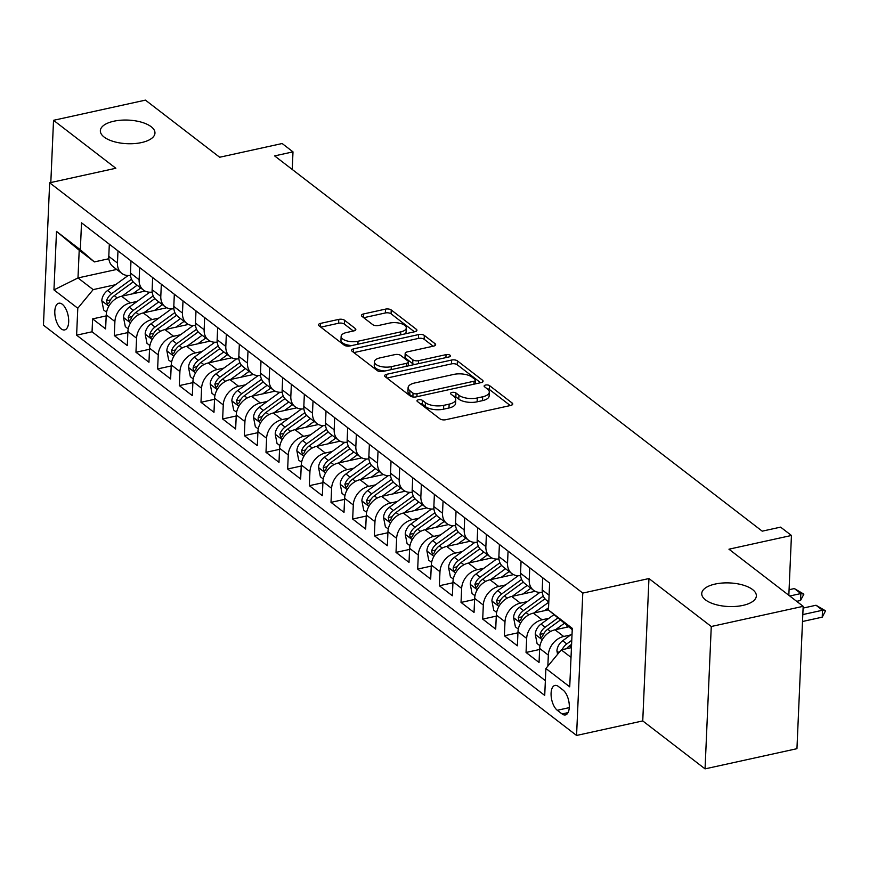 <?xml version="1.0" encoding="UTF-8"?>
<svg xmlns="http://www.w3.org/2000/svg" width="869" height="869" viewBox="0 0 869 869"><rect width="100%" height="100%" fill="white"/><g stroke="black" fill="none" stroke-linecap="round" stroke-linejoin="round"><path stroke-width="1.3" d="M418.434 399.794A2.933 1.271 2.5 0 0 416.99 400.805A2.933 1.271 2.5 0 0 417.402 401.489L440.007 418.891A4.193 1.814 2.5 0 0 445.743 419.727L510.69 405.465A4.193 1.814 2.5 0 0 512.753 404.009A4.193 1.814 2.5 0 0 512.167 403.031L489.573 385.64A2.933 1.271 2.5 0 0 485.554 385.054A2.933 1.271 2.5 0 0 484.109 386.064A2.933 1.271 2.5 0 0 484.522 386.748L487.444 389.008A13.415 5.801 2.5 0 1 489.301 392.125A13.415 5.801 2.5 0 1 482.708 396.775L477.287 397.969A13.415 5.801 2.5 0 1 458.941 395.265L456.008 393.016A2.933 1.271 2.5 0 0 451.999 392.419A2.933 1.271 2.5 0 0 450.555 393.44A2.933 1.271 2.5 0 0 450.957 394.124L453.89 396.373A13.415 5.801 2.5 0 1 455.736 399.49A13.415 5.801 2.5 0 1 449.143 404.15L443.733 405.334A13.415 5.801 2.5 0 1 425.375 402.629L422.453 400.381A2.933 1.271 2.5 0 0 418.434 399.794M141.528 142.57A27.33 11.808 2.5 0 0 154.964 133.087A27.33 11.808 2.5 0 0 141.43 122.181A27.33 11.808 2.5 0 0 113.785 121.225A27.33 11.808 2.5 0 0 100.348 130.708A27.33 11.808 2.5 0 0 113.893 141.614A27.33 11.808 2.5 0 0 141.528 142.57M742.919 605.4A27.33 11.808 2.5 0 0 756.356 595.917A27.33 11.808 2.5 0 0 742.821 585.011A27.33 11.808 2.5 0 0 715.176 584.055A27.33 11.808 2.5 0 0 701.739 593.538A27.33 11.808 2.5 0 0 715.274 604.444A27.33 11.808 2.5 0 0 742.919 605.4M61.21 328.884A13.665 6.463 -102.4 0 0 64.675 329.927A13.665 6.463 -102.4 0 0 68.586 318.619A13.665 6.463 -102.4 0 0 62.286 304.259A13.665 6.463 -102.4 0 0 58.81 303.227A13.665 6.463 -102.4 0 0 54.899 314.535A13.665 6.463 -102.4 0 0 61.21 328.884M344.515 320.226A4.193 1.814 2.5 0 0 338.78 319.39L320.552 323.387A4.193 1.814 2.5 0 0 318.488 324.843A4.193 1.814 2.5 0 0 319.075 325.821L344.167 345.134A4.193 1.814 2.5 0 0 349.903 345.981L414.861 331.719A4.193 1.814 2.5 0 0 416.924 330.263A4.193 1.814 2.5 0 0 416.338 329.286L391.246 309.972A4.193 1.814 2.5 0 0 385.51 309.125L363.492 313.959A4.193 1.814 2.5 0 0 361.428 315.414A4.193 1.814 2.5 0 0 362.015 316.381L372.758 324.658A4.193 1.814 2.5 0 0 378.493 325.495L389.41 323.105A11.21 4.845 2.5 0 1 400.75 323.496A11.21 4.845 2.5 0 1 406.301 327.971A11.21 4.845 2.5 0 1 400.783 331.86L358.028 341.245A11.21 4.845 2.5 0 1 346.688 340.854A11.21 4.845 2.5 0 1 341.137 336.379A11.21 4.845 2.5 0 1 346.644 332.49L353.77 330.926A4.193 1.814 2.5 0 0 355.834 329.47A4.193 1.814 2.5 0 0 355.258 328.493L344.515 320.226L344.341 324.083A4.193 1.814 2.5 0 0 338.606 323.235L320.791 327.146M711.266 626.506L648.958 578.548L642.745 720.922L705.052 768.869L711.266 626.506L803.173 606.323L728.95 549.197L791.442 535.467L780.601 527.135L762.222 531.165L274.615 155.899L292.994 151.869L282.164 143.526L219.661 157.246L145.438 100.131L53.53 120.313L50.815 182.544M648.958 578.548L582.784 593.082L49.663 182.794L115.838 168.26L53.53 120.313M386.705 374.3A4.193 1.814 2.5 0 0 384.652 375.756A4.193 1.814 2.5 0 0 385.228 376.733L410.331 396.047A4.193 1.814 2.5 0 0 416.066 396.894L481.013 382.632A4.193 1.814 2.5 0 0 483.077 381.176A4.193 1.814 2.5 0 0 482.501 380.198L457.398 360.885A4.193 1.814 2.5 0 0 451.663 360.038L386.705 374.3L386.553 377.754M377.255 370.596L352.151 351.272A4.193 1.814 2.5 0 1 351.565 350.294A4.193 1.814 2.5 0 1 353.629 348.849L418.586 334.576A4.193 1.814 2.5 0 1 424.322 335.423L435.065 343.689A4.193 1.814 2.5 0 1 435.641 344.667A4.193 1.814 2.5 0 1 433.577 346.123L407.235 351.902A4.193 1.814 2.5 0 0 405.182 353.357A4.193 1.814 2.5 0 0 405.758 354.335L412.884 359.82A4.193 1.814 2.5 0 0 418.619 360.668L446.047 354.639A2.933 1.271 2.5 0 1 449.012 354.748A2.933 1.271 2.5 0 1 450.468 355.921A2.933 1.271 2.5 0 1 449.023 356.931L382.99 371.432A4.193 1.814 2.5 0 1 377.255 370.596M803.173 606.323L796.949 748.687L705.052 768.869M106.181 315.914L92.614 318.89L105.616 328.906L106.235 314.86L114.904 321.53A17.087 13.122 -52.4 0 1 130.274 302.912L137.204 301.391M127.862 332.588L114.284 335.575L127.287 345.58L127.906 331.534L136.574 338.204A17.087 13.122 -52.4 0 1 151.945 319.586L158.875 318.065M149.533 349.273L135.955 352.249L148.957 362.254L149.577 348.208L158.245 354.889A17.087 13.122 -52.4 0 1 173.615 336.26L180.546 334.739M171.204 365.947L157.626 368.934L170.628 378.938L171.247 364.893L179.916 371.563A17.087 13.122 -52.4 0 1 195.297 352.944L202.216 351.424M192.875 382.632L179.296 385.608L192.31 395.612L192.918 381.567L201.586 388.237A17.087 13.122 -52.4 0 1 216.968 369.618L223.887 368.098M214.545 399.305L200.978 402.282L213.98 412.297L214.589 398.252L223.257 404.921A17.087 13.122 -52.4 0 1 238.638 386.303L245.558 384.782M236.216 415.99L222.649 418.967L235.651 428.971L236.259 414.926L244.928 421.595A17.087 13.122 -52.4 0 1 260.309 402.977L267.228 401.456M257.887 432.664L244.319 435.641L257.322 445.656L257.93 431.611L266.598 438.28A17.087 13.122 -52.4 0 1 281.98 419.651L288.899 418.141M279.557 449.338L265.99 452.325L278.992 462.33L279.601 448.285L288.269 454.954A17.087 13.122 -52.4 0 1 303.65 436.336L310.57 434.815M301.228 466.023L287.661 468.999L300.663 479.004L301.271 464.958L309.94 471.639A17.087 13.122 -52.4 0 1 325.321 453.01L332.24 451.489M322.899 482.697L309.331 485.684L322.334 495.688L322.942 481.643L331.61 488.313A17.087 13.122 -52.4 0 1 346.992 469.694L353.911 468.174M344.569 499.382L331.002 502.358L344.005 512.362L344.624 498.317L353.292 504.987A17.087 13.122 -52.4 0 1 368.662 486.368L375.593 484.848M366.24 516.056L352.673 519.032L365.675 529.047L366.294 515.002L374.963 521.672A17.087 13.122 -52.4 0 1 390.333 503.053L397.263 501.532M387.911 532.73L374.343 535.717L387.346 545.721L387.965 531.676L396.633 538.346A17.087 13.122 -52.4 0 1 412.004 519.727L418.934 518.206M409.581 549.414L396.014 552.391L409.017 562.395L409.636 548.361L418.304 555.03A17.087 13.122 -52.4 0 1 433.674 536.401L440.605 534.88M431.263 566.088L417.685 569.076L430.687 579.08L431.306 565.035L439.975 571.704A17.087 13.122 -52.4 0 1 455.345 553.086L462.275 551.565M452.934 582.773L439.356 585.749L452.358 595.754L452.977 581.709L461.645 588.389A17.087 13.122 -52.4 0 1 477.027 569.76L483.946 568.239M474.604 599.447L461.026 602.434L474.039 612.439L474.648 598.393L483.316 605.063A17.087 13.122 -52.4 0 1 498.697 586.445L505.617 584.924M496.275 616.132L482.708 619.108L495.71 629.113L496.318 615.067L504.987 621.737A17.087 13.122 -52.4 0 1 520.368 603.119L527.287 601.598M517.946 632.806L504.378 635.782L517.381 645.797L517.989 631.752L526.657 638.422A17.087 13.122 -52.4 0 1 542.039 619.803L548.958 618.283M539.616 649.48L526.049 652.467L539.052 662.471L539.66 648.426A17.087 13.122 -52.4 0 1 555.041 629.808L568.543 626.842M106.235 314.86A17.087 13.122 127.6 0 1 121.606 296.231L145.09 291.082M127.906 331.534A17.087 13.122 127.6 0 1 143.276 312.916L166.772 307.756M149.577 348.208A17.087 13.122 127.6 0 1 164.947 329.59L188.443 324.43M171.247 364.893A17.087 13.122 127.6 0 1 186.629 346.275L210.113 341.115M192.918 381.567A17.087 13.122 127.6 0 1 208.299 362.949L231.784 357.789M214.589 398.252A17.087 13.122 127.6 0 1 229.97 379.623L253.455 374.474M236.259 414.926A17.087 13.122 127.6 0 1 251.641 396.307L275.125 391.148M257.93 431.611A17.087 13.122 127.6 0 1 273.311 412.981L296.796 407.822M279.601 448.285A17.087 13.122 127.6 0 1 294.982 429.666L318.467 424.506M301.271 464.958A17.087 13.122 127.6 0 1 316.653 446.34L340.137 441.18M322.942 481.643A17.087 13.122 127.6 0 1 338.323 463.025L361.808 457.865M344.624 498.317A17.087 13.122 127.6 0 1 359.994 479.699L383.479 474.539M366.294 515.002A17.087 13.122 127.6 0 1 381.665 496.373L405.15 491.224M387.965 531.676A17.087 13.122 127.6 0 1 403.335 513.058L426.82 507.898M409.636 548.361A17.087 13.122 127.6 0 1 425.006 529.732L448.502 524.572M431.306 565.035A17.087 13.122 127.6 0 1 446.677 546.416L470.172 541.257M452.977 581.709A17.087 13.122 127.6 0 1 468.358 563.09L491.843 557.931M474.648 598.393A17.087 13.122 127.6 0 1 490.029 579.775L513.514 574.615M496.318 615.067A17.087 13.122 127.6 0 1 511.7 596.449L535.185 591.289M517.989 631.752A17.087 13.122 127.6 0 1 533.37 613.123L548.458 609.81M563.09 690.084L558.322 686.412A13.241 6.257 -102.4 0 0 554.965 685.413A13.241 6.257 -102.4 0 0 551.174 696.362A13.241 6.257 -102.4 0 0 557.29 710.277L562.047 713.938A13.241 6.257 -102.4 0 0 565.415 714.948A13.241 6.257 -102.4 0 0 569.206 703.999A13.241 6.257 -102.4 0 0 563.09 690.084M582.784 593.082L576.571 735.456L43.45 325.169L49.663 182.794M92.614 318.89L92.049 331.784L76.613 335.173L544.722 695.428L545.895 668.5L561.265 649.871L571.444 647.644M76.613 335.173L77.786 308.245L53.954 289.898L56.507 231.404L80.339 249.751L81.523 222.812L549.621 583.077L548.448 610.005L572.291 628.352L569.727 686.847L545.895 668.5M547.85 666.132L548.328 655.096A17.087 13.122 -52.4 0 1 563.709 636.477L570.629 634.957M548.795 602.011L546.503 600.251A17.087 13.122 -52.4 0 1 542.213 589.942L542.745 577.776M109.32 244.211L108.788 256.366A17.087 13.122 127.6 0 0 113.068 266.674L121.736 273.344A17.087 13.122 -52.4 0 1 117.456 263.035L117.988 250.88M130.991 260.885L130.459 273.051A17.087 13.122 127.6 0 0 134.738 283.359L143.407 290.029A17.087 13.122 -52.4 0 1 139.127 279.72L139.659 267.565M152.662 277.569L152.129 289.725A17.087 13.122 127.6 0 0 156.409 300.033L165.088 306.703A17.087 13.122 -52.4 0 1 160.798 296.394L161.33 284.239M174.332 294.243L173.8 306.409A17.087 13.122 127.6 0 0 178.091 316.718L186.759 323.387A17.087 13.122 -52.4 0 1 182.468 313.079L183.001 300.913M196.003 310.928L195.471 323.083A17.087 13.122 127.6 0 0 199.761 333.392L208.43 340.061A17.087 13.122 -52.4 0 1 204.139 329.753L204.671 317.598M217.674 327.602L217.141 339.757A17.087 13.122 127.6 0 0 221.432 350.066L230.1 356.746A17.087 13.122 -52.4 0 1 225.81 346.438L226.342 334.272M239.344 344.287L238.812 356.442A17.087 13.122 127.6 0 0 243.103 366.751L251.771 373.42A17.087 13.122 -52.4 0 1 247.48 363.112L248.013 350.957M261.015 360.961L260.483 373.116A17.087 13.122 127.6 0 0 264.773 383.425L273.442 390.094A17.087 13.122 -52.4 0 1 269.151 379.786L269.683 367.63M282.686 377.635L282.153 389.801A17.087 13.122 127.6 0 0 286.444 400.109L295.112 406.779A17.087 13.122 -52.4 0 1 290.822 396.47L291.354 384.315M304.356 394.32L303.824 406.475A17.087 13.122 127.6 0 0 308.115 416.783L316.783 423.453A17.087 13.122 -52.4 0 1 312.492 413.144L313.025 400.989M326.027 410.994L325.506 423.149A17.087 13.122 127.6 0 0 329.786 433.457L338.454 440.138A17.087 13.122 -52.4 0 1 334.174 429.829L334.695 417.663M347.698 427.678L347.176 439.833A17.087 13.122 127.6 0 0 351.456 450.142L360.124 456.812A17.087 13.122 -52.4 0 1 355.845 446.503L356.366 434.348M369.379 444.352L368.847 456.507A17.087 13.122 127.6 0 0 373.127 466.816L381.795 473.486A17.087 13.122 -52.4 0 1 377.515 463.177L378.048 451.022M391.05 461.026L390.518 473.192A17.087 13.122 127.6 0 0 394.798 483.501L403.466 490.17A17.087 13.122 -52.4 0 1 399.186 479.862L399.718 467.707M412.721 477.711L412.188 489.866A17.087 13.122 127.6 0 0 416.468 500.175L425.137 506.844A17.087 13.122 -52.4 0 1 420.857 496.536L421.389 484.381M434.391 494.385L433.859 506.551A17.087 13.122 127.6 0 0 438.139 516.859L446.818 523.529A17.087 13.122 -52.4 0 1 442.527 513.221L443.06 501.055M456.062 511.07L455.53 523.225A17.087 13.122 127.6 0 0 459.82 533.533L468.489 540.203A17.087 13.122 -52.4 0 1 464.198 529.894L464.73 517.739M477.733 527.744L477.2 539.899A17.087 13.122 127.6 0 0 481.491 550.207L490.159 556.888A17.087 13.122 -52.4 0 1 485.869 546.579L486.401 534.413M499.403 544.428L498.871 556.584A17.087 13.122 127.6 0 0 503.162 566.892L511.83 573.562A17.087 13.122 -52.4 0 1 507.539 563.253L508.072 551.098M521.074 561.102L520.542 573.258A17.087 13.122 127.6 0 0 524.833 583.566L533.501 590.236A17.087 13.122 -52.4 0 1 529.21 579.927L529.742 567.772M526.049 652.467L526.657 638.422M504.378 635.782L504.987 621.737M482.708 619.108L483.316 605.063M461.026 602.434L461.645 588.389M439.356 585.749L439.975 571.704M417.685 569.076L418.304 555.03M396.014 552.391L396.633 538.346M374.343 535.717L374.963 521.672M352.673 519.032L353.292 504.987M331.002 502.358L331.61 488.313M309.331 485.684L309.94 471.639M287.661 468.999L288.269 454.954M265.99 452.325L266.598 438.28M244.319 435.641L244.928 421.595M222.649 418.967L223.257 404.921M200.978 402.282L201.586 388.237M179.296 385.608L179.916 371.563M157.626 368.934L158.245 354.889M135.955 352.249L136.574 338.204M114.284 335.575L114.904 321.53M92.049 331.784L545.363 680.655M116.674 269.455L77.993 277.939L93.168 289.616L115.534 284.706M561.265 649.871L571.02 657.377M572.226 629.677L548.448 610.005M642.745 720.922L576.571 735.456M292.234 169.455L292.994 151.869M788.835 595.287L791.442 535.467M108.864 258.734L94.373 261.917L79.209 250.239L77.993 277.939L53.954 289.898M542.289 592.267A17.087 13.122 -52.4 0 1 533.501 590.236M520.618 575.593A17.087 13.122 -52.4 0 1 511.83 573.562M498.947 558.919A17.087 13.122 -52.4 0 1 490.159 556.888M477.277 542.234A17.087 13.122 -52.4 0 1 468.489 540.203M455.606 525.56A17.087 13.122 -52.4 0 1 446.818 523.529M433.935 508.876A17.087 13.122 -52.4 0 1 425.137 506.844M412.254 492.202A17.087 13.122 -52.4 0 1 403.466 490.17M390.583 475.517A17.087 13.122 -52.4 0 1 381.795 473.486M368.912 458.843A17.087 13.122 -52.4 0 1 360.124 456.812M347.242 442.169A17.087 13.122 -52.4 0 1 338.454 440.138M325.571 425.484A17.087 13.122 -52.4 0 1 316.783 423.453M303.9 408.81A17.087 13.122 -52.4 0 1 295.112 406.779M282.229 392.125A17.087 13.122 -52.4 0 1 273.442 390.094M260.559 375.451A17.087 13.122 -52.4 0 1 251.771 373.42M238.888 358.778A17.087 13.122 -52.4 0 1 230.1 356.746M217.217 342.093A17.087 13.122 -52.4 0 1 208.43 340.061M195.547 325.419A17.087 13.122 -52.4 0 1 186.759 323.387M173.876 308.734A17.087 13.122 -52.4 0 1 165.088 306.703M152.205 292.06A17.087 13.122 -52.4 0 1 143.407 290.029M130.524 275.375A17.087 13.122 -52.4 0 1 121.736 273.344M80.339 249.751L94.373 261.917M93.168 289.616L77.786 308.245M56.507 231.404L79.209 250.239M420.053 403.531A2.933 1.271 2.5 0 1 422.28 404.226L425.213 406.486A13.415 5.801 2.5 0 0 443.559 409.18L443.733 405.334M455.736 399.49L455.573 403.346A13.415 5.801 2.5 0 1 448.98 407.995L443.559 409.18M489.301 392.125L489.128 395.971A13.415 5.801 2.5 0 1 482.534 400.631L477.124 401.815A13.415 5.801 2.5 0 1 458.767 399.11L455.845 396.861A2.933 1.271 2.5 0 0 453.607 396.166M510.277 405.551L489.399 389.486A2.933 1.271 2.5 0 0 487.172 388.791M480.6 382.718L457.224 364.73A4.193 1.814 2.5 0 0 451.489 363.883L386.955 378.058M413.036 393.136A2.933 1.271 2.5 0 0 417.055 393.733L474.072 381.209A2.933 1.271 2.5 0 0 475.517 380.188A2.933 1.271 2.5 0 0 475.104 379.503L472.019 377.135A13.415 5.801 2.5 0 0 453.672 374.43L414.698 382.99A13.415 5.801 2.5 0 0 408.104 387.639A13.415 5.801 2.5 0 0 409.951 390.768L413.036 393.136L412.873 396.97M408.104 387.639L407.93 391.495A13.415 5.801 2.5 0 0 409.788 394.613L409.951 390.768M412.851 396.97L409.788 394.613M353.879 352.597L418.413 338.432L418.586 334.576M433.164 346.21L424.148 339.268A4.193 1.814 2.5 0 0 418.413 338.432M405.182 353.357L405.008 357.213A4.193 1.814 2.5 0 0 405.584 358.18L412.71 363.666A4.193 1.814 2.5 0 0 414.654 364.48M379.905 357.909A11.21 4.845 2.5 0 0 374.387 361.797A11.21 4.845 2.5 0 0 379.949 366.273A11.21 4.845 2.5 0 0 391.289 366.664L406.344 363.361A4.193 1.814 2.5 0 0 408.408 361.906A4.193 1.814 2.5 0 0 407.833 360.928L400.707 355.443A4.193 1.814 2.5 0 0 394.971 354.595L379.905 357.909M374.387 361.797L374.224 365.643A11.21 4.845 2.5 0 0 385.097 370.976M408.224 365.892A4.193 1.814 2.5 0 0 408.245 365.751L408.408 361.906M353.357 331.013L344.341 324.083M341.137 336.379L340.963 340.224A11.21 4.845 2.5 0 0 351.836 345.558M404.889 333.902A11.21 4.845 2.5 0 0 406.127 331.817L406.301 327.971M414.448 331.806L391.072 313.818A4.193 1.814 2.5 0 0 385.336 312.97L363.742 317.717M557.594 654.324L556.92 650.859A11.319 8.69 -52.4 0 1 562.678 640.757L572.041 633.925M566.523 648.719A11.319 8.69 -52.4 0 1 569.391 645.928L571.585 644.331M571.759 640.301L566.794 643.929A11.319 8.69 127.6 0 0 562.134 649.686M802.511 621.498L822.215 617.175L822.519 610.244L816.024 605.248L803.097 608.083M816.024 605.248L825.55 610.831L822.215 617.175M802.815 614.579L822.519 610.244L825.55 610.831M566.23 627.353L567.761 626.234M555.584 629.688L564.144 623.453M539.986 645.776L537.075 643.538L535.25 634.174A11.319 8.69 -52.4 0 1 541.007 624.083L553.868 614.698M557.735 618.055L545.124 627.244A11.319 8.69 127.6 0 0 539.942 634.359L540.855 637.857L542.549 636.358A11.319 8.69 -52.4 0 1 547.72 629.254L560.168 620.173M796.699 601.337L800.545 600.49L800.849 593.57L794.353 588.563L789.074 589.725M794.353 588.563L803.879 594.157L800.545 600.49M789.769 596.004L800.849 593.57L803.879 594.157M544.559 610.668L548.545 607.768M533.914 613.003L548.784 602.163M518.315 629.102L515.404 626.864L513.579 617.501A11.319 8.69 -52.4 0 1 519.336 607.398L539.877 592.419M543.288 596.101L523.453 610.57A11.319 8.69 127.6 0 0 518.272 617.685L519.184 621.172L520.879 619.684A11.319 8.69 -52.4 0 1 526.049 612.569L544.961 598.784M522.888 593.994L530.84 588.194M512.243 596.33L527.222 585.413M496.644 612.417L493.733 610.179L491.908 600.816A11.319 8.69 -52.4 0 1 497.655 590.724L518.206 575.745M521.617 579.427L501.782 593.896A11.319 8.69 127.6 0 0 496.601 601L497.513 604.498L499.197 602.999A11.319 8.69 -52.4 0 1 504.378 595.895L523.29 582.1M501.217 577.309L509.169 571.52M490.572 579.645L505.552 568.728M474.974 595.743L472.063 593.505L470.238 584.142A11.319 8.69 -52.4 0 1 475.984 574.04L496.536 559.071M499.947 562.743L480.101 577.212A11.319 8.69 127.6 0 0 474.93 584.326L475.843 587.824L477.526 586.325A11.319 8.69 -52.4 0 1 482.708 579.21L501.619 565.426M479.547 560.635L487.498 554.835M468.902 562.971L483.881 552.054M453.303 579.069L450.392 576.82L448.567 567.457A11.319 8.69 -52.4 0 1 454.313 557.366L474.865 542.386M478.276 546.069L458.43 560.538A11.319 8.69 127.6 0 0 453.26 567.642L453.151 569.38L454.172 571.139L455.856 569.651A11.319 8.69 -52.4 0 1 461.037 562.536L479.949 548.752M457.865 543.961L465.827 538.161M447.231 546.297L462.21 535.369M431.632 562.384L428.721 560.147L426.885 550.783A11.319 8.69 -52.4 0 1 432.643 540.692L453.183 525.712M456.605 529.384L436.759 543.853A11.319 8.69 127.6 0 0 431.589 550.968L432.501 554.465L434.185 552.966A11.319 8.69 -52.4 0 1 439.366 545.851L458.278 532.067M436.195 527.277L444.157 521.476M425.56 529.612L440.54 518.695M409.962 545.71L407.05 543.473L405.215 534.109A11.319 8.69 -52.4 0 1 410.972 524.007L431.513 509.028M434.934 512.71L415.089 527.179A11.319 8.69 127.6 0 0 409.918 534.283L409.81 536.021L410.831 537.781L412.514 536.292A11.319 8.69 -52.4 0 1 417.696 529.178L436.607 515.393M414.524 510.603L422.486 504.802M403.889 512.938L418.869 502.021M388.291 529.025L385.38 526.788L383.544 517.424A11.319 8.69 -52.4 0 1 389.301 507.333L409.842 492.354M413.264 496.036L393.418 510.494A11.319 8.69 127.6 0 0 388.247 517.609L389.16 521.107L390.844 519.608A11.319 8.69 -52.4 0 1 396.025 512.504L414.937 498.708M392.853 493.918L400.805 488.117M382.219 496.253L397.187 485.337M366.62 512.352L363.709 510.114L361.873 500.75A11.319 8.69 -52.4 0 1 367.63 490.648L388.171 475.669M391.593 479.351L371.747 493.82A11.319 8.69 127.6 0 0 366.577 500.935L367.478 504.422L369.173 502.934A11.319 8.69 -52.4 0 1 374.343 495.819L393.266 482.034M371.182 477.244L379.134 471.443M360.548 479.579L375.517 468.663M344.939 495.667L342.038 493.429L340.203 484.066A11.319 8.69 -52.4 0 1 345.96 473.974L366.501 458.995M369.922 462.677L350.077 477.146A11.319 8.69 127.6 0 0 344.906 484.25L345.808 487.748L347.502 486.249A11.319 8.69 -52.4 0 1 352.673 479.145L371.595 465.349M349.512 460.559L357.463 454.769M338.867 462.905L353.846 451.978M323.268 478.993L320.368 476.755L318.532 467.392A11.319 8.69 -52.4 0 1 324.289 457.29L344.83 442.321M348.252 445.993L328.406 460.461A11.319 8.69 127.6 0 0 323.225 467.576L324.137 471.074L325.832 469.575A11.319 8.69 -52.4 0 1 331.002 462.46L349.925 448.676M327.841 443.885L335.792 438.085M317.196 446.221L332.175 435.304M301.597 462.319L298.686 460.07L296.861 450.707A11.319 8.69 -52.4 0 1 302.618 440.616L323.159 425.636M326.581 429.319L306.735 443.787A11.319 8.69 127.6 0 0 301.554 450.892L302.466 454.389L304.161 452.901A11.319 8.69 -52.4 0 1 309.331 445.786L328.243 432.002M306.17 427.211L314.122 421.411M295.525 429.547L310.505 418.619M279.927 445.634L277.015 443.396L275.191 434.033A11.319 8.69 -52.4 0 1 280.948 423.942L301.489 408.962M304.91 412.634L285.065 427.103A11.319 8.69 127.6 0 0 279.883 434.218L280.796 437.715L282.49 436.216A11.319 8.69 -52.4 0 1 287.661 429.112L306.572 415.317M284.5 410.526L292.451 404.726M273.854 412.862L288.834 401.945M258.256 428.96L255.345 426.722L253.52 417.359A11.319 8.69 -52.4 0 1 259.277 407.257L279.818 392.277M283.24 395.96L263.394 410.429A11.319 8.69 127.6 0 0 258.212 417.533L258.104 419.271L259.125 421.031L260.819 419.542A11.319 8.69 -52.4 0 1 265.99 412.427L284.902 398.643M262.829 393.853L270.78 388.052M252.184 396.188L267.163 385.271M236.585 412.275L233.674 410.038L231.849 400.674A11.319 8.69 -52.4 0 1 237.606 390.583L258.147 375.604M261.558 379.286L241.723 393.744A11.319 8.69 127.6 0 0 236.542 400.859L237.454 404.357L239.149 402.858A11.319 8.69 -52.4 0 1 244.319 395.753L263.231 381.958M241.158 377.168L249.11 371.367M230.513 379.503L245.492 368.586M214.915 395.601L212.003 393.364L210.179 384A11.319 8.69 -52.4 0 1 215.925 373.898L236.477 358.93M239.887 362.601L220.053 377.07A11.319 8.69 127.6 0 0 214.871 384.185L215.784 387.672L217.467 386.184A11.319 8.69 -52.4 0 1 222.649 379.069L241.56 365.284M219.488 360.494L227.439 354.693M208.842 362.829L223.822 351.912M193.244 378.927L190.333 376.679L188.508 367.315A11.319 8.69 -52.4 0 1 194.254 357.224L214.806 342.245M218.217 345.927L198.371 360.396A11.319 8.69 127.6 0 0 193.2 367.5L193.092 369.238L194.113 370.998L195.797 369.499A11.319 8.69 -52.4 0 1 200.978 362.395L219.89 348.599M197.817 343.809L205.768 338.019M187.172 346.155L202.151 335.228M171.573 362.243L168.662 360.005L166.837 350.642A11.319 8.69 -52.4 0 1 172.583 340.539L193.135 325.571M196.546 329.242L176.7 343.711A11.319 8.69 127.6 0 0 171.53 350.826L172.442 354.324L174.126 352.825A11.319 8.69 -52.4 0 1 179.307 345.71L198.219 331.925M176.135 327.135L184.098 321.334M165.501 329.47L180.48 318.554M149.903 345.569L146.991 343.331L145.156 333.957A11.319 8.69 -52.4 0 1 150.913 323.865L171.454 308.886M174.875 312.568L155.03 327.037A11.319 8.69 127.6 0 0 149.859 334.141L149.75 335.879L150.772 337.639L152.455 336.151A11.319 8.69 -52.4 0 1 157.637 329.036L176.548 315.251M154.465 310.461L162.427 304.661M143.83 312.797L158.81 301.88M128.232 328.884L125.321 326.646L123.485 317.283A11.319 8.69 -52.4 0 1 129.242 307.192L149.783 292.212M153.205 295.894L133.359 310.352A11.319 8.69 127.6 0 0 128.188 317.467L129.101 320.965L130.785 319.466A11.319 8.69 -52.4 0 1 135.966 312.362L154.878 298.567M132.794 293.776L140.756 287.976M122.16 296.112L137.139 285.195M106.561 312.21L103.65 309.972L101.814 300.609A11.319 8.69 -52.4 0 1 107.571 290.507L128.112 275.527M131.534 279.21L111.688 293.679A11.319 8.69 127.6 0 0 106.518 300.793L107.43 304.28L109.114 302.792A11.319 8.69 -52.4 0 1 114.295 295.677L133.207 281.893M121.606 296.231L130.274 302.912M143.276 312.916L151.945 319.586M164.947 329.59L173.615 336.26M186.629 346.275L195.297 352.944M208.299 362.949L216.968 369.618M229.97 379.623L238.638 386.303M251.641 396.307L260.309 402.977M273.311 412.981L281.98 419.651M294.982 429.666L303.65 436.336M316.653 446.34L325.321 453.01M338.323 463.025L346.992 469.694M359.994 479.699L368.662 486.368M381.665 496.373L390.333 503.053M403.335 513.058L412.004 519.727M425.006 529.732L433.674 536.401M446.677 546.416L455.345 553.086M468.358 563.09L477.027 569.76M490.029 579.775L498.697 586.445M511.7 596.449L520.368 603.119M533.37 613.123L542.039 619.803M555.041 629.808L563.709 636.477M542.213 589.942L549.089 595.232M108.788 256.366L117.456 263.035M130.459 273.051L139.127 279.72M152.129 289.725L160.798 296.394M173.8 306.409L182.468 313.079M195.471 323.083L204.139 329.753M217.141 339.757L225.81 346.438M238.812 356.442L247.48 363.112M260.483 373.116L269.151 379.786M282.153 389.801L290.822 396.47M303.824 406.475L312.492 413.144M325.506 423.149L334.174 429.829M347.176 439.833L355.845 446.503M368.847 456.507L377.515 463.177M390.518 473.192L399.186 479.862M412.188 489.866L420.857 496.536M433.859 506.551L442.527 513.221M455.53 523.225L464.198 529.894M477.2 539.899L485.869 546.579M498.871 556.584L507.539 563.253M520.542 573.258L529.21 579.927M539.66 648.426L548.328 655.096M568.044 712.623L562.047 713.938M569.271 707.638L557.29 710.277M425.213 406.486L425.375 402.629M448.98 407.995L449.143 404.15M455.845 396.861L456.008 393.016M458.767 399.11L458.941 395.265M477.124 401.815L477.287 397.969M482.534 400.631L482.708 396.775M489.399 389.486L489.573 385.64M512.091 404.932L512.167 403.031M422.28 404.226L422.453 400.381M451.489 363.883L451.663 360.038M457.224 364.73L457.398 360.885M482.414 382.099L482.501 380.198M416.924 396.698L417.055 393.733M473.942 384.185L474.072 381.209M353.477 352.293L353.629 348.849M424.148 339.268L424.322 335.423M434.978 345.59L435.065 343.689M405.584 358.18L405.758 354.335M412.71 363.666L412.884 359.82M418.489 363.644L418.619 360.668M445.916 357.615L446.047 354.639M391.159 369.64L391.289 366.664M406.214 366.338L406.344 363.361M355.171 330.394L355.258 328.493M357.898 344.222L358.028 341.245M400.652 334.837L400.783 331.86M363.34 317.413L363.492 313.959M385.336 312.97L385.51 309.125M391.072 313.818L391.246 309.972M416.262 331.187L416.338 329.286M320.4 326.842L320.552 323.387M338.606 323.235L338.78 319.39M556.964 651.087L558.984 652.641M569.391 645.928L571.454 647.514M562.678 640.757L566.794 643.929M535.293 634.413L542.256 639.769M547.72 629.254L550.609 631.47M541.007 624.083L545.124 627.244M543.853 633.501L539.942 634.359M513.622 617.729L520.585 623.095M526.049 612.569L528.939 614.796M519.336 607.398L523.453 610.57M522.182 616.827L518.272 617.685M491.952 601.055L498.915 606.41M504.378 595.895L507.268 598.122M497.655 590.724L501.782 593.896M500.511 600.142L496.601 601M470.281 584.37L477.244 589.736M482.708 579.21L485.597 581.437M475.984 574.04L480.101 577.212M478.841 583.468L474.93 584.326M448.61 567.696L455.573 573.051M461.037 562.536L463.927 564.763M454.313 557.366L458.43 560.538M457.17 566.784L453.26 567.642M426.94 551.022L433.903 556.377M439.366 545.851L442.256 548.078M432.643 540.692L436.759 543.853M435.499 550.11L431.589 550.968M405.258 534.337L412.232 539.703M417.696 529.178L420.585 531.404M410.972 524.007L415.089 527.179M413.829 533.425L409.918 534.283M383.587 517.663L390.561 523.019M396.025 512.504L398.914 514.73M389.301 507.333L393.418 510.494M392.147 516.751L388.247 517.609M361.917 500.978L368.891 506.345M374.343 495.819L377.244 498.046M367.63 490.648L371.747 493.82M370.476 500.077L366.577 500.935M340.246 484.305L347.209 489.66M352.673 479.145L355.573 481.372M345.96 473.974L350.077 477.146M348.806 483.392L344.906 484.25M318.575 467.62L325.538 472.986M331.002 462.46L333.902 464.687M324.289 457.29L328.406 460.461M327.135 466.718L323.225 467.576M296.905 450.946L303.868 456.312M309.331 445.786L312.221 448.013M302.618 440.616L306.735 443.787M305.464 450.033L301.554 450.892M275.234 434.272L282.197 439.627M287.661 429.112L290.55 431.328M280.948 423.942L285.065 427.103M283.794 433.359L279.883 434.218M253.563 417.587L260.526 422.953M265.99 412.427L268.879 414.654M259.277 407.257L263.394 410.429M262.123 416.675L258.212 417.533M231.893 400.913L238.856 406.268M244.319 395.753L247.209 397.98M237.606 390.583L241.723 393.744M240.452 400.001L236.542 400.859M210.222 384.228L217.185 389.594M222.649 379.069L225.538 381.295M215.925 373.898L220.053 377.07M218.782 383.327L214.871 384.185M188.551 367.554L195.514 372.91M200.978 362.395L203.867 364.622M194.254 357.224L198.371 360.396M197.111 366.642L193.2 367.5M166.881 350.87L173.843 356.236M179.307 345.71L182.197 347.937M172.583 340.539L176.7 343.711M175.44 349.968L171.53 350.826M145.21 334.196L152.173 339.562M157.637 329.036L160.526 331.263M150.913 323.865L155.03 327.037M153.77 333.283L149.859 334.141M123.528 317.522L130.502 322.877M135.966 312.362L138.855 314.578M129.242 307.192L133.359 310.352M132.099 316.609L128.188 317.467M101.858 300.837L108.831 306.203M114.295 295.677L117.185 297.904M107.571 290.507L111.688 293.679M110.417 299.935L106.518 300.793M475.354 383.87L475.517 380.188"/></g></svg>
